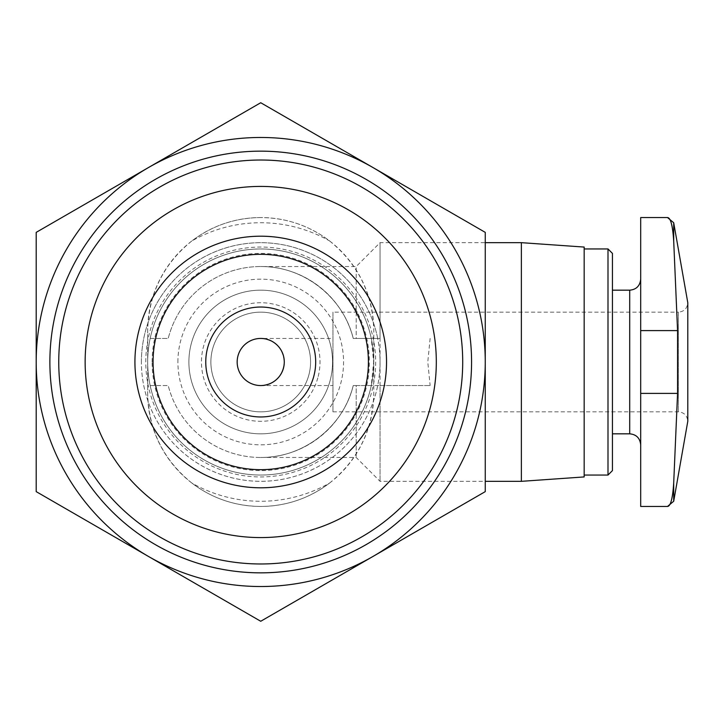 <?xml version="1.0" encoding="UTF-8"?>
<svg xmlns="http://www.w3.org/2000/svg" width="724" height="724" viewBox="0 0 724 724"><rect width="100%" height="100%" fill="white"/><g stroke="black" fill="none" stroke-linecap="round" stroke-linejoin="round"><path stroke-width="0.54" stroke-dasharray="3.62 2.71" d="M260.731 217.553C235.255 217.761 212.277 225.571 191.797 240.992A139.261 139.261 0 0 1 329.655 240.992C309.374 225.607 286.396 217.797 260.731 217.553M640.695 506.447L640.695 217.553M640.695 362L640.695 279.174L640.695 362M667.51 506.447C670.632 506.239 672.696 498.429 673.7 483.008L677.564 393.404L677.564 330.596L673.7 240.992L673.7 222.739M332.95 411.847L678.379 411.847C684.053 412.354 687.185 415.495 687.8 421.268L687.8 302.732C687.185 308.505 684.053 311.646 678.379 312.153L678.379 411.847L678.379 312.153L332.95 312.153L332.95 411.847L332.95 312.153M260.731 338.452C275.002 339.873 282.858 347.719 284.279 362C282.858 376.281 275.002 384.127 260.731 385.548C275.002 384.127 282.858 376.281 284.279 362A23.548 23.548 0 0 0 248.947 341.601A23.548 23.548 0 0 0 248.947 382.399A23.548 23.548 0 0 0 284.279 362C282.858 347.719 275.002 339.873 260.731 338.452L332.95 338.452M380.055 385.548L430.137 385.548L353.24 385.548L356.19 385.548L356.19 457.459L356.19 385.548L371.294 385.548L373.629 362L371.294 338.452L356.19 338.452L356.19 266.541L356.19 338.452L353.24 338.452L380.055 338.452L380.055 242.667L380.055 481.333L380.055 385.548L353.24 385.548A95.459 95.459 0 0 1 168.212 385.548A95.459 95.459 0 0 0 353.24 385.548C343.294 426.889 303.247 458.021 260.731 457.459C303.247 458.021 343.294 426.889 353.24 385.548L371.294 385.548A113.053 113.053 0 0 1 150.158 385.548L168.212 385.548L150.158 385.548A113.053 113.053 0 0 1 150.158 338.452L168.212 338.452A95.459 95.459 0 0 1 353.24 338.452C343.294 297.112 303.247 265.979 260.731 266.541L356.19 266.541L380.055 242.667L485.252 242.667M380.055 338.452L377.711 338.452C380.824 354.154 380.824 369.846 377.711 385.548A119.333 119.333 0 0 1 141.397 362A119.333 119.333 0 0 1 377.711 338.452L353.24 338.452C343.294 297.112 303.247 265.979 260.731 266.541M353.24 338.452A95.459 95.459 0 0 0 168.212 338.452L150.158 338.452A113.053 113.053 0 0 1 371.294 338.452L353.24 338.452M485.252 232.368L260.731 102.736L36.2 232.368L36.2 491.632L260.731 621.264L485.252 491.632L485.252 232.368M485.252 362A224.53 224.53 0 0 0 148.465 167.552A224.53 224.53 0 0 0 148.465 556.448A224.53 224.53 0 0 0 485.252 362M521.37 481.333L521.37 242.667M430.137 338.452L427.784 362L430.137 385.548M373.774 362A113.053 113.053 0 0 0 204.204 264.097A113.053 113.053 0 0 0 204.204 459.903A113.053 113.053 0 0 0 373.774 362M584.168 476.935L584.168 247.065M584.168 362L584.168 248.947L584.168 362M607.997 475.053L607.997 248.947M612.432 470.609L612.432 253.391M612.432 362L612.432 290.17L612.432 362M141.397 362A119.333 119.333 0 0 1 320.388 258.658A119.333 119.333 0 0 1 320.388 465.342A119.333 119.333 0 0 1 141.397 362M145.786 362A114.935 114.935 0 0 1 318.198 262.459A114.935 114.935 0 0 1 318.198 461.541A114.935 114.935 0 0 1 145.786 362M147.678 362A113.053 113.053 0 0 1 317.248 264.097A113.053 113.053 0 0 1 317.248 459.903A113.053 113.053 0 0 1 147.678 362A113.053 113.053 0 0 1 317.248 264.097A113.053 113.053 0 0 1 317.248 459.903A113.053 113.053 0 0 1 147.678 362M152.121 362A108.609 108.609 0 0 1 315.031 267.943A108.609 108.609 0 0 1 315.031 456.057A108.609 108.609 0 0 1 152.121 362M188.892 362A71.83 71.83 0 0 1 296.641 299.79A71.83 71.83 0 0 1 296.641 424.21A71.83 71.83 0 0 1 188.892 362A71.83 71.83 0 0 1 296.641 299.79A71.83 71.83 0 0 1 296.641 424.21A71.83 71.83 0 0 1 188.892 362A71.83 71.83 0 0 1 296.641 299.79A71.83 71.83 0 0 1 296.641 424.21A71.83 71.83 0 0 1 188.892 362M191.797 483.008C212.087 498.393 235.056 506.203 260.731 506.447C286.197 506.239 309.175 498.429 329.655 483.008A139.261 139.261 0 0 1 191.797 483.008C163.316 459.912 148.61 430.047 147.678 393.404L147.678 330.596L147.678 393.404A113.053 113.053 0 0 0 260.731 506.447A113.053 113.053 0 0 0 373.774 393.404L373.774 330.596A113.053 113.053 0 0 0 260.731 217.553A113.053 113.053 0 0 0 147.678 330.596C148.601 293.953 163.307 264.088 191.797 240.992M317.836 377.865A59.268 59.268 0 0 1 201.453 362A59.268 59.268 0 0 1 260.731 302.732A59.268 59.268 0 0 1 317.836 377.865M329.655 240.992C358.145 264.088 372.851 293.953 373.774 330.596L373.774 393.404C372.851 430.047 358.145 459.912 329.655 483.008M310.578 362A49.847 49.847 0 0 0 235.798 318.832A49.847 49.847 0 0 0 235.798 405.168A49.847 49.847 0 0 0 310.578 362A49.847 49.847 0 0 0 235.798 318.832A49.847 49.847 0 0 0 235.798 405.168A49.847 49.847 0 0 0 310.578 362M368.407 362A107.677 107.677 0 0 0 206.892 268.749A107.677 107.677 0 0 0 206.892 455.251A107.677 107.677 0 0 0 368.407 362M673.7 501.261L673.7 483.008M629.708 433.83L629.708 290.17M177.905 362A82.826 82.826 0 0 1 302.143 290.27A82.826 82.826 0 0 1 302.143 433.73A82.826 82.826 0 0 1 177.905 362M640.695 330.596L677.564 330.596M640.695 393.404L677.564 393.404M260.731 457.459L356.19 457.459L380.055 481.333L485.252 481.333M260.731 385.548L332.95 385.548"/><path stroke-width="1.09" d="M673.7 501.261L687.8 421.268L687.8 302.732L673.7 222.739L667.51 217.553C670.632 217.761 672.696 225.571 673.7 240.992C672.687 225.598 670.623 217.788 667.51 217.553L640.695 217.553L640.695 506.447L667.51 506.447L673.7 501.261L673.7 483.008C672.687 498.402 670.623 506.212 667.51 506.447M673.7 483.008L677.564 393.404L677.564 330.596L673.7 240.992L673.7 222.739M284.279 362A23.548 23.548 0 0 0 248.947 341.601A23.548 23.548 0 0 0 248.947 382.399A23.548 23.548 0 0 0 284.279 362M485.252 242.667L521.37 242.667L521.37 481.333L485.252 481.333M521.37 242.667L584.168 247.065L584.168 476.935L521.37 481.333M584.168 248.947L607.997 248.947L607.997 475.053L584.168 475.053M607.997 248.947L612.432 253.391L612.432 470.609L607.997 475.053M36.2 491.632L36.2 232.368L260.731 102.736L485.252 232.368L485.252 491.632L260.731 621.264L36.2 491.632M386.535 362A125.813 125.813 0 0 0 197.824 253.047A125.813 125.813 0 0 0 197.824 470.953A125.813 125.813 0 0 0 386.535 362M436.31 362A175.579 175.579 0 0 0 172.936 209.942A175.579 175.579 0 0 0 172.936 514.058A175.579 175.579 0 0 0 436.31 362M462.708 362A201.978 201.978 0 0 0 159.742 187.082A201.978 201.978 0 0 0 159.742 536.918A201.978 201.978 0 0 0 462.708 362M471.568 362A210.847 210.847 0 0 0 155.307 179.398A210.847 210.847 0 0 0 155.307 544.602A210.847 210.847 0 0 0 471.568 362M372.987 556.448A224.53 224.53 0 0 0 372.987 167.552A224.53 224.53 0 0 0 36.2 362A224.53 224.53 0 0 0 372.987 556.448M315.682 362A54.952 54.952 0 0 0 233.246 314.406A54.952 54.952 0 0 0 233.246 409.594A54.952 54.952 0 0 0 315.682 362M368.407 362A107.677 107.677 0 0 0 206.892 268.749A107.677 107.677 0 0 0 206.892 455.251A107.677 107.677 0 0 0 368.407 362M612.432 290.17L629.708 290.17L629.708 433.83C636.324 434.427 639.98 438.083 640.695 444.826M640.695 330.596L677.564 330.596M640.695 393.404L677.564 393.404M612.432 433.83L629.708 433.83M629.708 290.17C636.324 289.573 639.98 285.917 640.695 279.174"/></g></svg>
